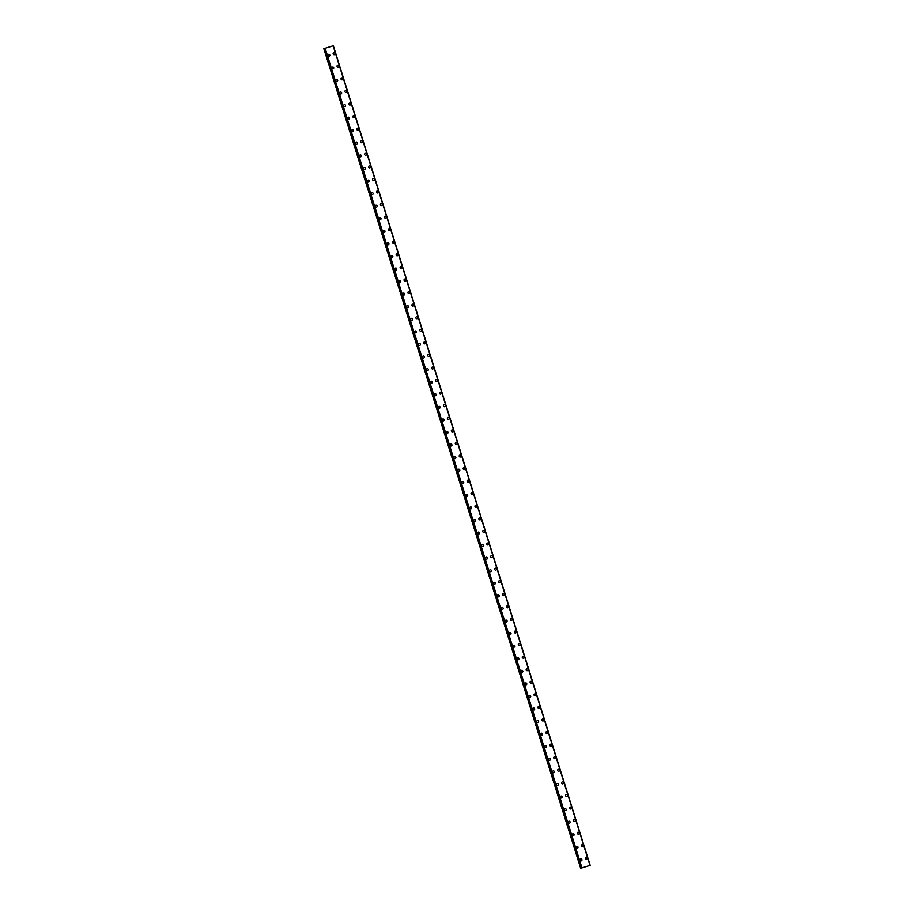 <?xml version="1.0" encoding="UTF-8"?>
<svg xmlns="http://www.w3.org/2000/svg" width="914" height="914" viewBox="0 0 914 914"><rect width="100%" height="100%" fill="white"/><g stroke="black" fill="none" stroke-linecap="round" stroke-linejoin="round"><path stroke-width="1.37" d="M580.698 858.954A0.983 0.925 -109.5 0 1 581.91 859.606A0.983 0.925 -109.5 0 1 581.361 860.817A0.983 0.925 -109.5 0 1 580.15 860.154A0.983 0.925 -109.5 0 1 580.698 858.954A0.983 0.925 -109.5 0 1 581.91 859.606A0.983 0.925 -109.5 0 1 581.361 860.817M576.757 846.375A0.983 0.925 -109.5 0 1 577.968 847.038A0.983 0.925 -109.5 0 1 577.419 848.238A0.983 0.925 -109.5 0 1 576.208 847.575A0.983 0.925 -109.5 0 1 576.757 846.375A0.983 0.925 -109.5 0 1 577.968 847.038A0.983 0.925 -109.5 0 1 577.419 848.238M572.815 833.808A0.983 0.925 -109.5 0 1 574.026 834.471A0.983 0.925 -109.5 0 1 573.478 835.67A0.983 0.925 -109.5 0 1 572.267 835.008A0.983 0.925 -109.5 0 1 572.815 833.808A0.983 0.925 -109.5 0 1 574.026 834.471A0.983 0.925 -109.5 0 1 573.478 835.67M568.874 821.24A0.983 0.925 -109.5 0 1 570.085 821.892A0.983 0.925 -109.5 0 1 569.536 823.103A0.983 0.925 -109.5 0 1 568.325 822.44A0.983 0.925 -109.5 0 1 568.874 821.24A0.983 0.925 -109.5 0 1 570.085 821.892A0.983 0.925 -109.5 0 1 569.536 823.103M564.932 808.662A0.983 0.925 -109.5 0 1 566.143 809.324A0.983 0.925 -109.5 0 1 565.595 810.524A0.983 0.925 -109.5 0 1 564.384 809.873A0.983 0.925 -109.5 0 1 564.932 808.662A0.983 0.925 -109.5 0 1 566.143 809.324A0.983 0.925 -109.5 0 1 565.595 810.524M561.002 796.094A0.983 0.925 -109.5 0 1 562.213 796.757A0.983 0.925 -109.5 0 1 561.653 797.956A0.983 0.925 -109.5 0 1 560.442 797.294A0.983 0.925 -109.5 0 1 561.002 796.094A0.983 0.925 -109.5 0 1 562.213 796.757A0.983 0.925 -109.5 0 1 561.653 797.956M557.06 783.526A0.983 0.925 -109.5 0 1 558.271 784.189A0.983 0.925 -109.5 0 1 557.723 785.389A0.983 0.925 -109.5 0 1 556.512 784.726A0.983 0.925 -109.5 0 1 557.06 783.526A0.983 0.925 -109.5 0 1 558.271 784.178A0.983 0.925 -109.5 0 1 557.723 785.389M553.119 770.948A0.983 0.925 -109.5 0 1 554.33 771.61A0.983 0.925 -109.5 0 1 553.781 772.81A0.983 0.925 -109.5 0 1 552.57 772.159A0.983 0.925 -109.5 0 1 553.119 770.948A0.983 0.925 -109.5 0 1 554.33 771.61A0.983 0.925 -109.5 0 1 553.781 772.81M549.177 758.38A0.983 0.925 -109.5 0 1 550.388 759.043A0.983 0.925 -109.5 0 1 549.84 760.242A0.983 0.925 -109.5 0 1 548.629 759.58A0.983 0.925 -109.5 0 1 549.177 758.38A0.983 0.925 -109.5 0 1 550.388 759.043A0.983 0.925 -109.5 0 1 549.84 760.242M545.235 745.813A0.983 0.925 -109.5 0 1 546.446 746.475A0.983 0.925 -109.5 0 1 545.898 747.675A0.983 0.925 -109.5 0 1 544.687 747.012A0.983 0.925 -109.5 0 1 545.235 745.813A0.983 0.925 -109.5 0 1 546.446 746.464A0.983 0.925 -109.5 0 1 545.898 747.675M541.294 733.234A0.983 0.925 -109.5 0 1 542.505 733.896A0.983 0.925 -109.5 0 1 541.956 735.096A0.983 0.925 -109.5 0 1 540.745 734.445A0.983 0.925 -109.5 0 1 541.305 733.234A0.983 0.925 -109.5 0 1 542.516 733.896A0.983 0.925 -109.5 0 1 541.956 735.096M537.363 720.666A0.983 0.925 -109.5 0 1 538.575 721.329A0.983 0.925 -109.5 0 1 538.015 722.528A0.983 0.925 -109.5 0 1 536.815 721.866A0.983 0.925 -109.5 0 1 537.363 720.666A0.983 0.925 -109.5 0 1 538.575 721.329A0.983 0.925 -109.5 0 1 538.026 722.528M533.422 708.099A0.983 0.925 -109.5 0 1 534.633 708.761A0.983 0.925 -109.5 0 1 534.084 709.961A0.983 0.925 -109.5 0 1 532.873 709.298A0.983 0.925 -109.5 0 1 533.422 708.099A0.983 0.925 -109.5 0 1 534.633 708.761A0.983 0.925 -109.5 0 1 534.084 709.961M529.48 695.52A0.983 0.925 -109.5 0 1 530.691 696.182A0.983 0.925 -109.5 0 1 530.143 697.382A0.983 0.925 -109.5 0 1 528.932 696.731A0.983 0.925 -109.5 0 1 529.48 695.52A0.983 0.925 -109.5 0 1 530.691 696.182A0.983 0.925 -109.5 0 1 530.143 697.382M525.539 682.952A0.983 0.925 -109.5 0 1 526.75 683.615A0.983 0.925 -109.5 0 1 526.201 684.815A0.983 0.925 -109.5 0 1 524.99 684.152A0.983 0.925 -109.5 0 1 525.539 682.952A0.983 0.925 -109.5 0 1 526.75 683.615A0.983 0.925 -109.5 0 1 526.201 684.815M521.597 670.385A0.983 0.925 -109.5 0 1 522.808 671.047A0.983 0.925 -109.5 0 1 522.26 672.247A0.983 0.925 -109.5 0 1 521.049 671.584A0.983 0.925 -109.5 0 1 521.597 670.385A0.983 0.925 -109.5 0 1 522.808 671.047A0.983 0.925 -109.5 0 1 522.26 672.247M517.667 657.806A0.983 0.925 -109.5 0 1 518.878 658.468A0.983 0.925 -109.5 0 1 518.318 659.668A0.983 0.925 -109.5 0 1 517.107 659.017A0.983 0.925 -109.5 0 1 517.667 657.806A0.983 0.925 -109.5 0 1 518.878 658.468A0.983 0.925 -109.5 0 1 518.318 659.668M513.725 645.238A0.983 0.925 -109.5 0 1 514.936 645.901A0.983 0.925 -109.5 0 1 514.388 647.101A0.983 0.925 -109.5 0 1 513.177 646.438A0.983 0.925 -109.5 0 1 513.725 645.238A0.983 0.925 -109.5 0 1 514.936 645.901A0.983 0.925 -109.5 0 1 514.388 647.101M509.784 632.671A0.983 0.925 -109.5 0 1 510.995 633.333A0.983 0.925 -109.5 0 1 510.446 634.533A0.983 0.925 -109.5 0 1 509.235 633.87A0.983 0.925 -109.5 0 1 509.784 632.671A0.983 0.925 -109.5 0 1 510.995 633.333A0.983 0.925 -109.5 0 1 510.446 634.533M505.842 620.092A0.983 0.925 -109.5 0 1 507.053 620.755A0.983 0.925 -109.5 0 1 506.505 621.954A0.983 0.925 -109.5 0 1 505.293 621.303A0.983 0.925 -109.5 0 1 505.842 620.092A0.983 0.925 -109.5 0 1 507.053 620.755A0.983 0.925 -109.5 0 1 506.505 621.954M501.9 607.524A0.983 0.925 -109.5 0 1 503.111 608.187A0.983 0.925 -109.5 0 1 502.563 609.387A0.983 0.925 -109.5 0 1 501.352 608.724A0.983 0.925 -109.5 0 1 501.9 607.524A0.983 0.925 -109.5 0 1 503.111 608.187A0.983 0.925 -109.5 0 1 502.563 609.387M497.959 594.957A0.983 0.925 -109.5 0 1 499.17 595.62A0.983 0.925 -109.5 0 1 498.621 596.819A0.983 0.925 -109.5 0 1 497.41 596.156A0.983 0.925 -109.5 0 1 497.959 594.957A0.983 0.925 -109.5 0 1 499.181 595.62A0.983 0.925 -109.5 0 1 498.621 596.819M494.028 582.378A0.983 0.925 -109.5 0 1 495.239 583.041A0.983 0.925 -109.5 0 1 494.68 584.24A0.983 0.925 -109.5 0 1 493.469 583.589A0.983 0.925 -109.5 0 1 494.028 582.378A0.983 0.925 -109.5 0 1 495.239 583.041A0.983 0.925 -109.5 0 1 494.691 584.24M490.087 569.81A0.983 0.925 -109.5 0 1 491.298 570.473A0.983 0.925 -109.5 0 1 490.749 571.673A0.983 0.925 -109.5 0 1 489.538 571.01A0.983 0.925 -109.5 0 1 490.087 569.81A0.983 0.925 -109.5 0 1 491.298 570.473A0.983 0.925 -109.5 0 1 490.749 571.673M486.145 557.243A0.983 0.925 -109.5 0 1 487.356 557.906A0.983 0.925 -109.5 0 1 486.808 559.105A0.983 0.925 -109.5 0 1 485.597 558.443A0.983 0.925 -109.5 0 1 486.145 557.243A0.983 0.925 -109.5 0 1 487.356 557.906A0.983 0.925 -109.5 0 1 486.808 559.105M482.204 544.664A0.983 0.925 -109.5 0 1 483.415 545.327A0.983 0.925 -109.5 0 1 482.866 546.526A0.983 0.925 -109.5 0 1 481.655 545.875A0.983 0.925 -109.5 0 1 482.204 544.664A0.983 0.925 -109.5 0 1 483.415 545.327A0.983 0.925 -109.5 0 1 482.866 546.526M478.262 532.097A0.983 0.925 -109.5 0 1 479.473 532.759A0.983 0.925 -109.5 0 1 478.925 533.959A0.983 0.925 -109.5 0 1 477.714 533.296A0.983 0.925 -109.5 0 1 478.262 532.097A0.983 0.925 -109.5 0 1 479.473 532.759A0.983 0.925 -109.5 0 1 478.925 533.959M474.32 519.529A0.983 0.925 -109.5 0 1 475.531 520.192A0.983 0.925 -109.5 0 1 474.983 521.391A0.983 0.925 -109.5 0 1 473.772 520.729A0.983 0.925 -109.5 0 1 474.332 519.529A0.983 0.925 -109.5 0 1 475.543 520.192A0.983 0.925 -109.5 0 1 474.983 521.391M470.39 506.95A0.983 0.925 -109.5 0 1 471.601 507.613A0.983 0.925 -109.5 0 1 471.053 508.812A0.983 0.925 -109.5 0 1 469.842 508.161A0.983 0.925 -109.5 0 1 470.39 506.95A0.983 0.925 -109.5 0 1 471.601 507.613A0.983 0.925 -109.5 0 1 471.053 508.812M466.448 494.383A0.983 0.925 -109.5 0 1 467.66 495.045A0.983 0.925 -109.5 0 1 467.111 496.245A0.983 0.925 -109.5 0 1 465.9 495.582A0.983 0.925 -109.5 0 1 466.448 494.383A0.983 0.925 -109.5 0 1 467.66 495.045A0.983 0.925 -109.5 0 1 467.111 496.245M462.507 481.815A0.983 0.925 -109.5 0 1 463.718 482.478A0.983 0.925 -109.5 0 1 463.17 483.677A0.983 0.925 -109.5 0 1 461.958 483.015A0.983 0.925 -109.5 0 1 462.507 481.815A0.983 0.925 -109.5 0 1 463.718 482.478A0.983 0.925 -109.5 0 1 463.17 483.677M458.565 469.236A0.983 0.925 -109.5 0 1 459.776 469.899A0.983 0.925 -109.5 0 1 459.228 471.098A0.983 0.925 -109.5 0 1 458.017 470.447A0.983 0.925 -109.5 0 1 458.565 469.236A0.983 0.925 -109.5 0 1 459.776 469.899A0.983 0.925 -109.5 0 1 459.228 471.098M454.624 456.669A0.983 0.925 -109.5 0 1 455.835 457.331A0.983 0.925 -109.5 0 1 455.286 458.531A0.983 0.925 -109.5 0 1 454.075 457.868A0.983 0.925 -109.5 0 1 454.624 456.669A0.983 0.925 -109.5 0 1 455.835 457.331A0.983 0.925 -109.5 0 1 455.286 458.531M450.693 444.101A0.983 0.925 -109.5 0 1 451.904 444.764A0.983 0.925 -109.5 0 1 451.345 445.963A0.983 0.925 -109.5 0 1 450.134 445.301A0.983 0.925 -109.5 0 1 450.693 444.101A0.983 0.925 -109.5 0 1 451.904 444.764A0.983 0.925 -109.5 0 1 451.345 445.963M446.752 431.522A0.983 0.925 -109.5 0 1 447.963 432.185A0.983 0.925 -109.5 0 1 447.414 433.385A0.983 0.925 -109.5 0 1 446.203 432.733A0.983 0.925 -109.5 0 1 446.752 431.522A0.983 0.925 -109.5 0 1 447.963 432.185A0.983 0.925 -109.5 0 1 447.414 433.385M442.81 418.955A0.983 0.925 -109.5 0 1 444.021 419.617A0.983 0.925 -109.5 0 1 443.473 420.817A0.983 0.925 -109.5 0 1 442.262 420.154A0.983 0.925 -109.5 0 1 442.81 418.955A0.983 0.925 -109.5 0 1 444.021 419.617A0.983 0.925 -109.5 0 1 443.473 420.817M438.869 406.387A0.983 0.925 -109.5 0 1 440.08 407.05A0.983 0.925 -109.5 0 1 439.531 408.25A0.983 0.925 -109.5 0 1 438.32 407.587A0.983 0.925 -109.5 0 1 438.869 406.387A0.983 0.925 -109.5 0 1 440.08 407.05A0.983 0.925 -109.5 0 1 439.531 408.25M434.927 393.808A0.983 0.925 -109.5 0 1 436.138 394.471A0.983 0.925 -109.5 0 1 435.59 395.671A0.983 0.925 -109.5 0 1 434.379 395.019A0.983 0.925 -109.5 0 1 434.927 393.808A0.983 0.925 -109.5 0 1 436.138 394.471A0.983 0.925 -109.5 0 1 435.59 395.682M430.985 381.241A0.983 0.925 -109.5 0 1 432.196 381.903A0.983 0.925 -109.5 0 1 431.648 383.103A0.983 0.925 -109.5 0 1 430.437 382.44A0.983 0.925 -109.5 0 1 430.985 381.241A0.983 0.925 -109.5 0 1 432.208 381.903A0.983 0.925 -109.5 0 1 431.648 383.103M427.055 368.673A0.983 0.925 -109.5 0 1 428.266 369.336A0.983 0.925 -109.5 0 1 427.706 370.536A0.983 0.925 -109.5 0 1 426.507 369.873A0.983 0.925 -109.5 0 1 427.055 368.673A0.983 0.925 -109.5 0 1 428.266 369.336A0.983 0.925 -109.5 0 1 427.718 370.536M423.113 356.106A0.983 0.925 -109.5 0 1 424.325 356.757A0.983 0.925 -109.5 0 1 423.776 357.968A0.983 0.925 -109.5 0 1 422.565 357.305A0.983 0.925 -109.5 0 1 423.113 356.094A0.983 0.925 -109.5 0 1 424.325 356.757A0.983 0.925 -109.5 0 1 423.776 357.957M419.172 343.527A0.983 0.925 -109.5 0 1 420.383 344.19A0.983 0.925 -109.5 0 1 419.834 345.389A0.983 0.925 -109.5 0 1 418.623 344.727A0.983 0.925 -109.5 0 1 419.172 343.527A0.983 0.925 -109.5 0 1 420.383 344.19A0.983 0.925 -109.5 0 1 419.834 345.389M415.23 330.959A0.983 0.925 -109.5 0 1 416.441 331.622A0.983 0.925 -109.5 0 1 415.893 332.822A0.983 0.925 -109.5 0 1 414.682 332.159A0.983 0.925 -109.5 0 1 415.23 330.959A0.983 0.925 -109.5 0 1 416.441 331.622A0.983 0.925 -109.5 0 1 415.893 332.822M411.289 318.392A0.983 0.925 -109.5 0 1 412.5 319.043A0.983 0.925 -109.5 0 1 411.951 320.254A0.983 0.925 -109.5 0 1 410.74 319.592A0.983 0.925 -109.5 0 1 411.289 318.38A0.983 0.925 -109.5 0 1 412.5 319.043A0.983 0.925 -109.5 0 1 411.951 320.254M407.347 305.813A0.983 0.925 -109.5 0 1 408.569 306.476A0.983 0.925 -109.5 0 1 408.01 307.675A0.983 0.925 -109.5 0 1 406.799 307.013A0.983 0.925 -109.5 0 1 407.358 305.813A0.983 0.925 -109.5 0 1 408.569 306.476A0.983 0.925 -109.5 0 1 408.01 307.675M403.417 293.245A0.983 0.925 -109.5 0 1 404.628 293.908A0.983 0.925 -109.5 0 1 404.079 295.108A0.983 0.925 -109.5 0 1 402.868 294.445A0.983 0.925 -109.5 0 1 403.417 293.245A0.983 0.925 -109.5 0 1 404.628 293.908A0.983 0.925 -109.5 0 1 404.079 295.108M399.475 280.678A0.983 0.925 -109.5 0 1 400.686 281.329A0.983 0.925 -109.5 0 1 400.138 282.54A0.983 0.925 -109.5 0 1 398.927 281.878A0.983 0.925 -109.5 0 1 399.475 280.678A0.983 0.925 -109.5 0 1 400.686 281.329A0.983 0.925 -109.5 0 1 400.138 282.54M395.534 268.099A0.983 0.925 -109.5 0 1 396.745 268.762A0.983 0.925 -109.5 0 1 396.196 269.961A0.983 0.925 -109.5 0 1 394.985 269.299A0.983 0.925 -109.5 0 1 395.534 268.099A0.983 0.925 -109.5 0 1 396.745 268.762A0.983 0.925 -109.5 0 1 396.196 269.961M391.592 255.532A0.983 0.925 -109.5 0 1 392.803 256.194A0.983 0.925 -109.5 0 1 392.255 257.394A0.983 0.925 -109.5 0 1 391.043 256.731A0.983 0.925 -109.5 0 1 391.592 255.532A0.983 0.925 -109.5 0 1 392.803 256.194A0.983 0.925 -109.5 0 1 392.255 257.394M387.65 242.964A0.983 0.925 -109.5 0 1 388.861 243.615A0.983 0.925 -109.5 0 1 388.313 244.826A0.983 0.925 -109.5 0 1 387.102 244.164A0.983 0.925 -109.5 0 1 387.65 242.964A0.983 0.925 -109.5 0 1 388.861 243.615A0.983 0.925 -109.5 0 1 388.313 244.826M383.72 230.385A0.983 0.925 -109.5 0 1 384.931 231.048A0.983 0.925 -109.5 0 1 384.371 232.247A0.983 0.925 -109.5 0 1 383.16 231.585A0.983 0.925 -109.5 0 1 383.72 230.385A0.983 0.925 -109.5 0 1 384.931 231.048A0.983 0.925 -109.5 0 1 384.383 232.247M379.778 217.818A0.983 0.925 -109.5 0 1 380.989 218.48A0.983 0.925 -109.5 0 1 380.441 219.68A0.983 0.925 -109.5 0 1 379.23 219.017A0.983 0.925 -109.5 0 1 379.778 217.818A0.983 0.925 -109.5 0 1 380.989 218.48A0.983 0.925 -109.5 0 1 380.441 219.68M375.837 205.25A0.983 0.925 -109.5 0 1 377.048 205.901A0.983 0.925 -109.5 0 1 376.499 207.112A0.983 0.925 -109.5 0 1 375.288 206.45A0.983 0.925 -109.5 0 1 375.837 205.25A0.983 0.925 -109.5 0 1 377.048 205.901A0.983 0.925 -109.5 0 1 376.499 207.112M371.895 192.671A0.983 0.925 -109.5 0 1 373.106 193.334A0.983 0.925 -109.5 0 1 372.558 194.533A0.983 0.925 -109.5 0 1 371.347 193.871A0.983 0.925 -109.5 0 1 371.895 192.671A0.983 0.925 -109.5 0 1 373.106 193.334A0.983 0.925 -109.5 0 1 372.558 194.533M367.954 180.104A0.983 0.925 -109.5 0 1 369.165 180.766A0.983 0.925 -109.5 0 1 368.616 181.966A0.983 0.925 -109.5 0 1 367.405 181.303A0.983 0.925 -109.5 0 1 367.954 180.104A0.983 0.925 -109.5 0 1 369.165 180.766A0.983 0.925 -109.5 0 1 368.616 181.966M364.012 167.536A0.983 0.925 -109.5 0 1 365.223 168.187A0.983 0.925 -109.5 0 1 364.675 169.398A0.983 0.925 -109.5 0 1 363.464 168.736A0.983 0.925 -109.5 0 1 364.023 167.536A0.983 0.925 -109.5 0 1 365.234 168.187A0.983 0.925 -109.5 0 1 364.675 169.398M360.082 154.957A0.983 0.925 -109.5 0 1 361.293 155.62A0.983 0.925 -109.5 0 1 360.733 156.82A0.983 0.925 -109.5 0 1 359.533 156.157A0.983 0.925 -109.5 0 1 360.082 154.957A0.983 0.925 -109.5 0 1 361.293 155.62A0.983 0.925 -109.5 0 1 360.744 156.82M356.14 142.39A0.983 0.925 -109.5 0 1 357.351 143.052A0.983 0.925 -109.5 0 1 356.803 144.252A0.983 0.925 -109.5 0 1 355.592 143.589A0.983 0.925 -109.5 0 1 356.14 142.39A0.983 0.925 -109.5 0 1 357.351 143.052A0.983 0.925 -109.5 0 1 356.803 144.252M352.198 129.822A0.983 0.925 -109.5 0 1 353.41 130.474A0.983 0.925 -109.5 0 1 352.861 131.685A0.983 0.925 -109.5 0 1 351.65 131.022A0.983 0.925 -109.5 0 1 352.198 129.822A0.983 0.925 -109.5 0 1 353.41 130.474A0.983 0.925 -109.5 0 1 352.861 131.685M348.257 117.243A0.983 0.925 -109.5 0 1 349.468 117.906A0.983 0.925 -109.5 0 1 348.919 119.106A0.983 0.925 -109.5 0 1 347.708 118.443A0.983 0.925 -109.5 0 1 348.257 117.243A0.983 0.925 -109.5 0 1 349.468 117.906A0.983 0.925 -109.5 0 1 348.919 119.106M344.315 104.676A0.983 0.925 -109.5 0 1 345.526 105.339A0.983 0.925 -109.5 0 1 344.978 106.538A0.983 0.925 -109.5 0 1 343.767 105.875A0.983 0.925 -109.5 0 1 344.315 104.676A0.983 0.925 -109.5 0 1 345.526 105.339A0.983 0.925 -109.5 0 1 344.978 106.538M340.385 92.108A0.983 0.925 -109.5 0 1 341.596 92.76A0.983 0.925 -109.5 0 1 341.036 93.971A0.983 0.925 -109.5 0 1 339.825 93.308A0.983 0.925 -109.5 0 1 340.385 92.108A0.983 0.925 -109.5 0 1 341.596 92.76A0.983 0.925 -109.5 0 1 341.036 93.971M336.443 79.529A0.983 0.925 -109.5 0 1 337.654 80.192A0.983 0.925 -109.5 0 1 337.106 81.392A0.983 0.925 -109.5 0 1 335.895 80.729A0.983 0.925 -109.5 0 1 336.443 79.529A0.983 0.925 -109.5 0 1 337.654 80.192A0.983 0.925 -109.5 0 1 337.106 81.392M332.502 66.962A0.983 0.925 -109.5 0 1 333.713 67.625A0.983 0.925 -109.5 0 1 333.164 68.824A0.983 0.925 -109.5 0 1 331.953 68.162A0.983 0.925 -109.5 0 1 332.502 66.962A0.983 0.925 -109.5 0 1 333.713 67.625A0.983 0.925 -109.5 0 1 333.164 68.824M328.56 54.394A0.983 0.925 -109.5 0 1 329.771 55.046A0.983 0.925 -109.5 0 1 329.223 56.257A0.983 0.925 -109.5 0 1 328.012 55.594A0.983 0.925 -109.5 0 1 328.56 54.394A0.983 0.925 -109.5 0 1 329.771 55.046A0.983 0.925 -109.5 0 1 329.223 56.257M585.863 857.366A0.983 0.925 -109.5 0 1 587.074 858.029A0.983 0.925 -109.5 0 1 586.525 859.229A0.983 0.925 -109.5 0 1 585.314 858.566A0.983 0.925 -109.5 0 1 585.863 857.366A0.983 0.925 -109.5 0 1 587.074 858.029A0.983 0.925 -109.5 0 1 586.525 859.229M581.921 844.787A0.983 0.925 -109.5 0 1 583.132 845.45A0.983 0.925 -109.5 0 1 582.584 846.65A0.983 0.925 -109.5 0 1 581.373 845.998A0.983 0.925 -109.5 0 1 581.921 844.787A0.983 0.925 -109.5 0 1 583.132 845.45A0.983 0.925 -109.5 0 1 582.584 846.65M577.979 832.22A0.983 0.925 -109.5 0 1 579.19 832.883A0.983 0.925 -109.5 0 1 578.642 834.082A0.983 0.925 -109.5 0 1 577.431 833.419A0.983 0.925 -109.5 0 1 577.979 832.22A0.983 0.925 -109.5 0 1 579.19 832.883A0.983 0.925 -109.5 0 1 578.642 834.082M574.038 819.652A0.983 0.925 -109.5 0 1 575.249 820.315A0.983 0.925 -109.5 0 1 574.7 821.515A0.983 0.925 -109.5 0 1 573.489 820.852A0.983 0.925 -109.5 0 1 574.049 819.652A0.983 0.925 -109.5 0 1 575.26 820.315A0.983 0.925 -109.5 0 1 574.7 821.515M570.108 807.073A0.983 0.925 -109.5 0 1 571.319 807.736A0.983 0.925 -109.5 0 1 570.77 808.936A0.983 0.925 -109.5 0 1 569.559 808.284A0.983 0.925 -109.5 0 1 570.108 807.073A0.983 0.925 -109.5 0 1 571.319 807.736A0.983 0.925 -109.5 0 1 570.77 808.936M566.166 794.506A0.983 0.925 -109.5 0 1 567.377 795.169A0.983 0.925 -109.5 0 1 566.829 796.368A0.983 0.925 -109.5 0 1 565.617 795.706A0.983 0.925 -109.5 0 1 566.166 794.506A0.983 0.925 -109.5 0 1 567.377 795.169A0.983 0.925 -109.5 0 1 566.829 796.368M562.224 781.938A0.983 0.925 -109.5 0 1 563.435 782.601A0.983 0.925 -109.5 0 1 562.887 783.801A0.983 0.925 -109.5 0 1 561.676 783.138A0.983 0.925 -109.5 0 1 562.224 781.938A0.983 0.925 -109.5 0 1 563.435 782.601A0.983 0.925 -109.5 0 1 562.887 783.801M558.283 769.36A0.983 0.925 -109.5 0 1 559.494 770.022A0.983 0.925 -109.5 0 1 558.945 771.222A0.983 0.925 -109.5 0 1 557.734 770.571A0.983 0.925 -109.5 0 1 558.283 769.36A0.983 0.925 -109.5 0 1 559.494 770.022A0.983 0.925 -109.5 0 1 558.945 771.222M554.341 756.792A0.983 0.925 -109.5 0 1 555.552 757.455A0.983 0.925 -109.5 0 1 555.004 758.654A0.983 0.925 -109.5 0 1 553.793 757.992A0.983 0.925 -109.5 0 1 554.341 756.792A0.983 0.925 -109.5 0 1 555.552 757.455A0.983 0.925 -109.5 0 1 555.004 758.654M550.411 744.225A0.983 0.925 -109.5 0 1 551.622 744.887A0.983 0.925 -109.5 0 1 551.062 746.087A0.983 0.925 -109.5 0 1 549.851 745.424A0.983 0.925 -109.5 0 1 550.411 744.225A0.983 0.925 -109.5 0 1 551.622 744.887A0.983 0.925 -109.5 0 1 551.062 746.087M546.469 731.646A0.983 0.925 -109.5 0 1 547.68 732.308A0.983 0.925 -109.5 0 1 547.132 733.508A0.983 0.925 -109.5 0 1 545.921 732.857A0.983 0.925 -109.5 0 1 546.469 731.646A0.983 0.925 -109.5 0 1 547.68 732.308A0.983 0.925 -109.5 0 1 547.132 733.508M542.528 719.078A0.983 0.925 -109.5 0 1 543.739 719.741A0.983 0.925 -109.5 0 1 543.19 720.94A0.983 0.925 -109.5 0 1 541.979 720.278A0.983 0.925 -109.5 0 1 542.528 719.078A0.983 0.925 -109.5 0 1 543.739 719.741A0.983 0.925 -109.5 0 1 543.19 720.94M538.586 706.511A0.983 0.925 -109.5 0 1 539.797 707.173A0.983 0.925 -109.5 0 1 539.249 708.373A0.983 0.925 -109.5 0 1 538.038 707.71A0.983 0.925 -109.5 0 1 538.586 706.511A0.983 0.925 -109.5 0 1 539.797 707.173A0.983 0.925 -109.5 0 1 539.249 708.373M534.644 693.932A0.983 0.925 -109.5 0 1 535.855 694.594A0.983 0.925 -109.5 0 1 535.307 695.794A0.983 0.925 -109.5 0 1 534.096 695.143A0.983 0.925 -109.5 0 1 534.644 693.932A0.983 0.925 -109.5 0 1 535.855 694.594A0.983 0.925 -109.5 0 1 535.307 695.794M530.703 681.364A0.983 0.925 -109.5 0 1 531.914 682.027A0.983 0.925 -109.5 0 1 531.365 683.226A0.983 0.925 -109.5 0 1 530.154 682.564A0.983 0.925 -109.5 0 1 530.703 681.364A0.983 0.925 -109.5 0 1 531.925 682.027A0.983 0.925 -109.5 0 1 531.365 683.226M526.772 668.797A0.983 0.925 -109.5 0 1 527.984 669.459A0.983 0.925 -109.5 0 1 527.424 670.659A0.983 0.925 -109.5 0 1 526.224 669.996A0.983 0.925 -109.5 0 1 526.772 668.797A0.983 0.925 -109.5 0 1 527.984 669.459A0.983 0.925 -109.5 0 1 527.435 670.659M522.831 656.218A0.983 0.925 -109.5 0 1 524.042 656.88A0.983 0.925 -109.5 0 1 523.494 658.08A0.983 0.925 -109.5 0 1 522.282 657.429A0.983 0.925 -109.5 0 1 522.831 656.218A0.983 0.925 -109.5 0 1 524.042 656.88A0.983 0.925 -109.5 0 1 523.494 658.08M518.889 643.65A0.983 0.925 -109.5 0 1 520.1 644.313A0.983 0.925 -109.5 0 1 519.552 645.513A0.983 0.925 -109.5 0 1 518.341 644.85A0.983 0.925 -109.5 0 1 518.889 643.65A0.983 0.925 -109.5 0 1 520.1 644.313A0.983 0.925 -109.5 0 1 519.552 645.513M514.948 631.083A0.983 0.925 -109.5 0 1 516.159 631.745A0.983 0.925 -109.5 0 1 515.61 632.945A0.983 0.925 -109.5 0 1 514.399 632.282A0.983 0.925 -109.5 0 1 514.948 631.083A0.983 0.925 -109.5 0 1 516.159 631.745A0.983 0.925 -109.5 0 1 515.61 632.945M511.006 618.504A0.983 0.925 -109.5 0 1 512.217 619.166A0.983 0.925 -109.5 0 1 511.669 620.366A0.983 0.925 -109.5 0 1 510.458 619.715A0.983 0.925 -109.5 0 1 511.006 618.504A0.983 0.925 -109.5 0 1 512.217 619.166A0.983 0.925 -109.5 0 1 511.669 620.366M507.064 605.936A0.983 0.925 -109.5 0 1 508.287 606.599A0.983 0.925 -109.5 0 1 507.727 607.799A0.983 0.925 -109.5 0 1 506.516 607.136A0.983 0.925 -109.5 0 1 507.076 605.936A0.983 0.925 -109.5 0 1 508.287 606.599A0.983 0.925 -109.5 0 1 507.727 607.799M503.134 593.369A0.983 0.925 -109.5 0 1 504.345 594.031A0.983 0.925 -109.5 0 1 503.797 595.231A0.983 0.925 -109.5 0 1 502.586 594.568A0.983 0.925 -109.5 0 1 503.134 593.369A0.983 0.925 -109.5 0 1 504.345 594.031A0.983 0.925 -109.5 0 1 503.797 595.231M499.193 580.79A0.983 0.925 -109.5 0 1 500.404 581.453A0.983 0.925 -109.5 0 1 499.855 582.652A0.983 0.925 -109.5 0 1 498.644 582.001A0.983 0.925 -109.5 0 1 499.193 580.79A0.983 0.925 -109.5 0 1 500.404 581.453A0.983 0.925 -109.5 0 1 499.855 582.652M495.251 568.222A0.983 0.925 -109.5 0 1 496.462 568.885A0.983 0.925 -109.5 0 1 495.914 570.085A0.983 0.925 -109.5 0 1 494.703 569.422A0.983 0.925 -109.5 0 1 495.251 568.222A0.983 0.925 -109.5 0 1 496.462 568.885A0.983 0.925 -109.5 0 1 495.914 570.085M491.309 555.655A0.983 0.925 -109.5 0 1 492.52 556.318A0.983 0.925 -109.5 0 1 491.972 557.517A0.983 0.925 -109.5 0 1 490.761 556.855A0.983 0.925 -109.5 0 1 491.309 555.655A0.983 0.925 -109.5 0 1 492.52 556.318A0.983 0.925 -109.5 0 1 491.972 557.517M487.368 543.076A0.983 0.925 -109.5 0 1 488.579 543.739A0.983 0.925 -109.5 0 1 488.03 544.938A0.983 0.925 -109.5 0 1 486.819 544.287A0.983 0.925 -109.5 0 1 487.368 543.076A0.983 0.925 -109.5 0 1 488.579 543.739A0.983 0.925 -109.5 0 1 488.03 544.95M483.437 530.508A0.983 0.925 -109.5 0 1 484.649 531.171A0.983 0.925 -109.5 0 1 484.089 532.371A0.983 0.925 -109.5 0 1 482.878 531.708A0.983 0.925 -109.5 0 1 483.437 530.508A0.983 0.925 -109.5 0 1 484.649 531.171A0.983 0.925 -109.5 0 1 484.1 532.371M479.496 517.941A0.983 0.925 -109.5 0 1 480.707 518.604A0.983 0.925 -109.5 0 1 480.158 519.803A0.983 0.925 -109.5 0 1 478.947 519.141A0.983 0.925 -109.5 0 1 479.496 517.941A0.983 0.925 -109.5 0 1 480.707 518.604A0.983 0.925 -109.5 0 1 480.158 519.803M475.554 505.373A0.983 0.925 -109.5 0 1 476.765 506.025A0.983 0.925 -109.5 0 1 476.217 507.236A0.983 0.925 -109.5 0 1 475.006 506.573A0.983 0.925 -109.5 0 1 475.554 505.362A0.983 0.925 -109.5 0 1 476.765 506.025A0.983 0.925 -109.5 0 1 476.217 507.224M471.613 492.795A0.983 0.925 -109.5 0 1 472.824 493.457A0.983 0.925 -109.5 0 1 472.275 494.657A0.983 0.925 -109.5 0 1 471.064 493.994A0.983 0.925 -109.5 0 1 471.613 492.795A0.983 0.925 -109.5 0 1 472.824 493.457A0.983 0.925 -109.5 0 1 472.275 494.657M467.671 480.227A0.983 0.925 -109.5 0 1 468.882 480.89A0.983 0.925 -109.5 0 1 468.334 482.089A0.983 0.925 -109.5 0 1 467.123 481.427A0.983 0.925 -109.5 0 1 467.671 480.227A0.983 0.925 -109.5 0 1 468.882 480.89A0.983 0.925 -109.5 0 1 468.334 482.089M463.729 467.66A0.983 0.925 -109.5 0 1 464.94 468.311A0.983 0.925 -109.5 0 1 464.392 469.522A0.983 0.925 -109.5 0 1 463.181 468.859A0.983 0.925 -109.5 0 1 463.741 467.648A0.983 0.925 -109.5 0 1 464.952 468.311A0.983 0.925 -109.5 0 1 464.392 469.522M459.799 455.081A0.983 0.925 -109.5 0 1 461.01 455.743A0.983 0.925 -109.5 0 1 460.462 456.943A0.983 0.925 -109.5 0 1 459.251 456.28A0.983 0.925 -109.5 0 1 459.799 455.081A0.983 0.925 -109.5 0 1 461.01 455.743A0.983 0.925 -109.5 0 1 460.45 456.943M455.858 442.513A0.983 0.925 -109.5 0 1 457.069 443.176A0.983 0.925 -109.5 0 1 456.52 444.375A0.983 0.925 -109.5 0 1 455.309 443.713A0.983 0.925 -109.5 0 1 455.858 442.513A0.983 0.925 -109.5 0 1 457.069 443.176A0.983 0.925 -109.5 0 1 456.52 444.375M451.916 429.946A0.983 0.925 -109.5 0 1 453.127 430.597A0.983 0.925 -109.5 0 1 452.579 431.808A0.983 0.925 -109.5 0 1 451.367 431.145A0.983 0.925 -109.5 0 1 451.916 429.946A0.983 0.925 -109.5 0 1 453.127 430.597A0.983 0.925 -109.5 0 1 452.579 431.808M447.974 417.367A0.983 0.925 -109.5 0 1 449.185 418.029A0.983 0.925 -109.5 0 1 448.637 419.229A0.983 0.925 -109.5 0 1 447.426 418.566A0.983 0.925 -109.5 0 1 447.974 417.367A0.983 0.925 -109.5 0 1 449.185 418.029A0.983 0.925 -109.5 0 1 448.637 419.229M444.033 404.799A0.983 0.925 -109.5 0 1 445.244 405.462A0.983 0.925 -109.5 0 1 444.695 406.661A0.983 0.925 -109.5 0 1 443.484 405.999A0.983 0.925 -109.5 0 1 444.033 404.799A0.983 0.925 -109.5 0 1 445.244 405.462A0.983 0.925 -109.5 0 1 444.695 406.661M440.102 392.232A0.983 0.925 -109.5 0 1 441.313 392.883A0.983 0.925 -109.5 0 1 440.754 394.094A0.983 0.925 -109.5 0 1 439.543 393.431A0.983 0.925 -109.5 0 1 440.102 392.232A0.983 0.925 -109.5 0 1 441.313 392.883A0.983 0.925 -109.5 0 1 440.754 394.094M436.161 379.653A0.983 0.925 -109.5 0 1 437.372 380.315A0.983 0.925 -109.5 0 1 436.823 381.515A0.983 0.925 -109.5 0 1 435.612 380.852A0.983 0.925 -109.5 0 1 436.161 379.653A0.983 0.925 -109.5 0 1 437.372 380.315A0.983 0.925 -109.5 0 1 436.823 381.515M432.219 367.085A0.983 0.925 -109.5 0 1 433.43 367.748A0.983 0.925 -109.5 0 1 432.882 368.948A0.983 0.925 -109.5 0 1 431.671 368.285A0.983 0.925 -109.5 0 1 432.219 367.085A0.983 0.925 -109.5 0 1 433.43 367.748A0.983 0.925 -109.5 0 1 432.882 368.948M428.278 354.518A0.983 0.925 -109.5 0 1 429.489 355.169A0.983 0.925 -109.5 0 1 428.94 356.38A0.983 0.925 -109.5 0 1 427.729 355.717A0.983 0.925 -109.5 0 1 428.278 354.518A0.983 0.925 -109.5 0 1 429.489 355.169A0.983 0.925 -109.5 0 1 428.94 356.38M424.336 341.939A0.983 0.925 -109.5 0 1 425.547 342.601A0.983 0.925 -109.5 0 1 424.999 343.801A0.983 0.925 -109.5 0 1 423.788 343.138A0.983 0.925 -109.5 0 1 424.336 341.939A0.983 0.925 -109.5 0 1 425.547 342.601A0.983 0.925 -109.5 0 1 424.999 343.801M420.394 329.371A0.983 0.925 -109.5 0 1 421.605 330.034A0.983 0.925 -109.5 0 1 421.057 331.234A0.983 0.925 -109.5 0 1 419.846 330.571A0.983 0.925 -109.5 0 1 420.394 329.371A0.983 0.925 -109.5 0 1 421.617 330.034A0.983 0.925 -109.5 0 1 421.057 331.234M416.464 316.804A0.983 0.925 -109.5 0 1 417.675 317.455A0.983 0.925 -109.5 0 1 417.115 318.666A0.983 0.925 -109.5 0 1 415.916 318.003A0.983 0.925 -109.5 0 1 416.464 316.804A0.983 0.925 -109.5 0 1 417.675 317.455A0.983 0.925 -109.5 0 1 417.127 318.666M412.522 304.225A0.983 0.925 -109.5 0 1 413.734 304.888A0.983 0.925 -109.5 0 1 413.185 306.087A0.983 0.925 -109.5 0 1 411.974 305.425A0.983 0.925 -109.5 0 1 412.522 304.225A0.983 0.925 -109.5 0 1 413.734 304.888A0.983 0.925 -109.5 0 1 413.185 306.087M408.581 291.657A0.983 0.925 -109.5 0 1 409.792 292.32A0.983 0.925 -109.5 0 1 409.244 293.52A0.983 0.925 -109.5 0 1 408.032 292.857A0.983 0.925 -109.5 0 1 408.581 291.657A0.983 0.925 -109.5 0 1 409.792 292.32A0.983 0.925 -109.5 0 1 409.244 293.52M404.639 279.09A0.983 0.925 -109.5 0 1 405.85 279.741A0.983 0.925 -109.5 0 1 405.302 280.952A0.983 0.925 -109.5 0 1 404.091 280.29A0.983 0.925 -109.5 0 1 404.639 279.09A0.983 0.925 -109.5 0 1 405.85 279.741A0.983 0.925 -109.5 0 1 405.302 280.952M400.698 266.511A0.983 0.925 -109.5 0 1 401.909 267.174A0.983 0.925 -109.5 0 1 401.36 268.373A0.983 0.925 -109.5 0 1 400.149 267.711A0.983 0.925 -109.5 0 1 400.698 266.511A0.983 0.925 -109.5 0 1 401.909 267.174A0.983 0.925 -109.5 0 1 401.36 268.373M396.756 253.943A0.983 0.925 -109.5 0 1 397.967 254.606A0.983 0.925 -109.5 0 1 397.419 255.806A0.983 0.925 -109.5 0 1 396.208 255.143A0.983 0.925 -109.5 0 1 396.767 253.943A0.983 0.925 -109.5 0 1 397.978 254.606A0.983 0.925 -109.5 0 1 397.419 255.806M392.826 241.376A0.983 0.925 -109.5 0 1 394.037 242.027A0.983 0.925 -109.5 0 1 393.488 243.238A0.983 0.925 -109.5 0 1 392.277 242.576A0.983 0.925 -109.5 0 1 392.826 241.376A0.983 0.925 -109.5 0 1 394.037 242.027A0.983 0.925 -109.5 0 1 393.488 243.238M388.884 228.797A0.983 0.925 -109.5 0 1 390.095 229.46A0.983 0.925 -109.5 0 1 389.547 230.659A0.983 0.925 -109.5 0 1 388.336 229.997A0.983 0.925 -109.5 0 1 388.884 228.797A0.983 0.925 -109.5 0 1 390.095 229.46A0.983 0.925 -109.5 0 1 389.547 230.659M384.943 216.23A0.983 0.925 -109.5 0 1 386.154 216.892A0.983 0.925 -109.5 0 1 385.605 218.092A0.983 0.925 -109.5 0 1 384.394 217.429A0.983 0.925 -109.5 0 1 384.943 216.23A0.983 0.925 -109.5 0 1 386.154 216.892A0.983 0.925 -109.5 0 1 385.605 218.092M381.001 203.662A0.983 0.925 -109.5 0 1 382.212 204.313A0.983 0.925 -109.5 0 1 381.664 205.524A0.983 0.925 -109.5 0 1 380.453 204.862A0.983 0.925 -109.5 0 1 381.001 203.662A0.983 0.925 -109.5 0 1 382.212 204.313A0.983 0.925 -109.5 0 1 381.664 205.524M377.059 191.083A0.983 0.925 -109.5 0 1 378.27 191.746A0.983 0.925 -109.5 0 1 377.722 192.945A0.983 0.925 -109.5 0 1 376.511 192.283A0.983 0.925 -109.5 0 1 377.059 191.083A0.983 0.925 -109.5 0 1 378.27 191.746A0.983 0.925 -109.5 0 1 377.722 192.945M373.129 178.516A0.983 0.925 -109.5 0 1 374.34 179.178A0.983 0.925 -109.5 0 1 373.78 180.378A0.983 0.925 -109.5 0 1 372.569 179.715A0.983 0.925 -109.5 0 1 373.129 178.516A0.983 0.925 -109.5 0 1 374.34 179.178A0.983 0.925 -109.5 0 1 373.78 180.378M369.187 165.948A0.983 0.925 -109.5 0 1 370.399 166.599A0.983 0.925 -109.5 0 1 369.85 167.81A0.983 0.925 -109.5 0 1 368.639 167.148A0.983 0.925 -109.5 0 1 369.187 165.948A0.983 0.925 -109.5 0 1 370.399 166.599A0.983 0.925 -109.5 0 1 369.85 167.81M365.246 153.369A0.983 0.925 -109.5 0 1 366.457 154.032A0.983 0.925 -109.5 0 1 365.908 155.231A0.983 0.925 -109.5 0 1 364.697 154.569A0.983 0.925 -109.5 0 1 365.246 153.369A0.983 0.925 -109.5 0 1 366.457 154.032A0.983 0.925 -109.5 0 1 365.908 155.231M361.304 140.802A0.983 0.925 -109.5 0 1 362.515 141.464A0.983 0.925 -109.5 0 1 361.967 142.664A0.983 0.925 -109.5 0 1 360.756 142.001A0.983 0.925 -109.5 0 1 361.304 140.802A0.983 0.925 -109.5 0 1 362.515 141.464A0.983 0.925 -109.5 0 1 361.967 142.664M357.363 128.234A0.983 0.925 -109.5 0 1 358.574 128.885A0.983 0.925 -109.5 0 1 358.025 130.096A0.983 0.925 -109.5 0 1 356.814 129.434A0.983 0.925 -109.5 0 1 357.363 128.234A0.983 0.925 -109.5 0 1 358.574 128.885A0.983 0.925 -109.5 0 1 358.025 130.096M353.421 115.655A0.983 0.925 -109.5 0 1 354.632 116.318A0.983 0.925 -109.5 0 1 354.084 117.518A0.983 0.925 -109.5 0 1 352.873 116.855A0.983 0.925 -109.5 0 1 353.432 115.655A0.983 0.925 -109.5 0 1 354.643 116.318A0.983 0.925 -109.5 0 1 354.084 117.518M349.491 103.088A0.983 0.925 -109.5 0 1 350.702 103.75A0.983 0.925 -109.5 0 1 350.153 104.95A0.983 0.925 -109.5 0 1 348.942 104.287A0.983 0.925 -109.5 0 1 349.491 103.088A0.983 0.925 -109.5 0 1 350.702 103.75A0.983 0.925 -109.5 0 1 350.142 104.95M345.549 90.52A0.983 0.925 -109.5 0 1 346.76 91.172A0.983 0.925 -109.5 0 1 346.212 92.383A0.983 0.925 -109.5 0 1 345.001 91.72A0.983 0.925 -109.5 0 1 345.549 90.52A0.983 0.925 -109.5 0 1 346.76 91.172A0.983 0.925 -109.5 0 1 346.212 92.383M341.608 77.941A0.983 0.925 -109.5 0 1 342.819 78.604A0.983 0.925 -109.5 0 1 342.27 79.804A0.983 0.925 -109.5 0 1 341.059 79.141A0.983 0.925 -109.5 0 1 341.608 77.941A0.983 0.925 -109.5 0 1 342.819 78.604A0.983 0.925 -109.5 0 1 342.27 79.804M337.666 65.374A0.983 0.925 -109.5 0 1 338.877 66.037A0.983 0.925 -109.5 0 1 338.329 67.236A0.983 0.925 -109.5 0 1 337.117 66.573A0.983 0.925 -109.5 0 1 337.666 65.374A0.983 0.925 -109.5 0 1 338.877 66.037A0.983 0.925 -109.5 0 1 338.329 67.236M333.724 52.806A0.983 0.925 -109.5 0 1 334.935 53.469A0.983 0.925 -109.5 0 1 334.387 54.669A0.983 0.925 -109.5 0 1 333.176 54.006A0.983 0.925 -109.5 0 1 333.724 52.806A0.983 0.925 -109.5 0 1 334.935 53.458A0.983 0.925 -109.5 0 1 334.387 54.669M580.687 868.3L323.819 48.659L580.87 868.231L590.021 865.387L580.87 868.231M333.279 45.711L590.033 865.398L333.313 45.7L324.002 48.591M590.021 865.387L333.164 45.746M581.475 868.014L324.619 48.373M581.441 868.037L324.55 48.396L581.407 868.037M581.555 868.003L324.699 48.351M325.11 48.214L581.967 867.866M333.119 45.757L589.976 865.398M324.07 48.568L580.927 868.22M324.984 48.259L581.841 867.9M325.018 48.248L581.875 867.889M333.313 45.7L590.181 865.341"/></g></svg>

